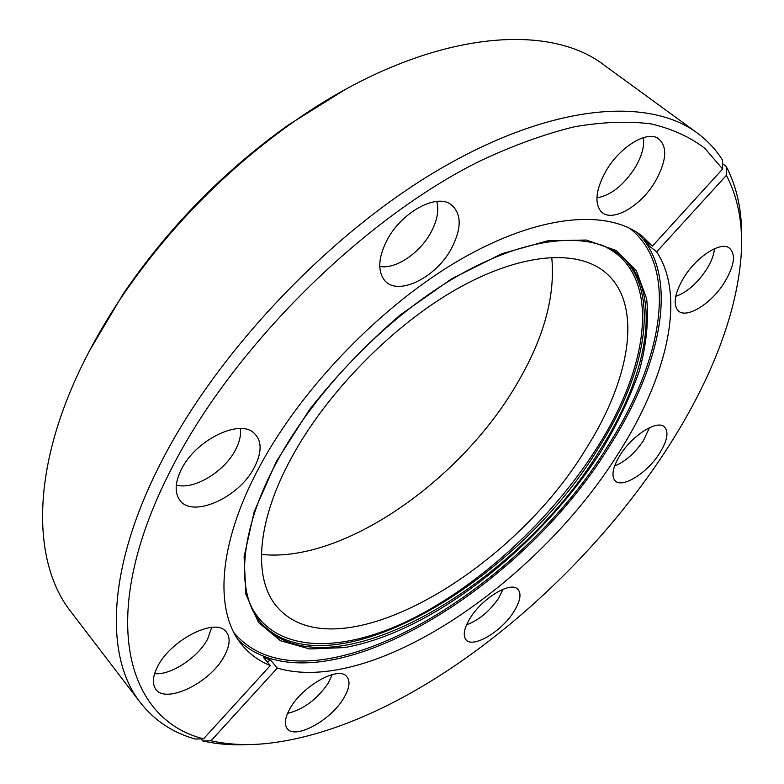 <?xml version="1.0" encoding="UTF-8"?>
<svg xmlns="http://www.w3.org/2000/svg" width="784" height="784" viewBox="0 0 784 784"><rect width="100%" height="100%" fill="white"/><g stroke="black" fill="none" stroke-linecap="round" stroke-linejoin="round"><path stroke-width="1.18" d="M722.642 169.011L704.924 148.431C690.194 137.092 672.319 128.919 651.288 123.921C628.513 120.961 602.974 121.902 574.682 126.724C545.017 133.917 513.569 145.295 480.337 160.838C362.002 219.059 231.937 348.645 170.853 469.871C95.736 616.449 126.283 719.536 203.536 738.851L195.206 739.028C172.774 732.687 154.507 720.555 140.385 702.631C105.154 658.207 106.222 570.291 159.828 464.834C215.874 353.202 329.496 233.132 440.971 168.403C552.7 103.527 648.682 96.922 697.143 132.927C707.393 140.463 715.831 149.489 722.446 159.995L722.642 169.011L652.396 246.117L642.331 236.258C608.355 208.907 540.058 213.826 461.276 259.034C382.651 304.192 301.83 387.443 259.416 466.921C217.001 545.576 214.336 613.019 242.432 645.457C249.969 654.395 259.259 661.088 270.294 665.567L263.522 657.482L270.558 660.03L277.311 668.066C371.998 696.163 536.903 583.218 617.38 454.975C666.204 379.309 686.911 297.459 656.659 251.85L648.339 245.225L644.017 239.463L652.396 246.117M451.496 248.41C435.561 278.653 395.93 297.371 383.807 279.31C377.545 269.872 378.584 256.878 386.933 240.325C400.869 213.13 434.855 193.864 450.055 203.879C461.707 212.64 462.188 227.478 451.496 248.41M379.76 266.423C395.459 269.598 419.861 253.183 430.975 232.329C437.217 220.647 439.148 210.357 436.766 201.449M254.506 467.078C238.983 498.565 189.542 519.831 178.654 498.379C174.626 490.911 175.508 481.298 181.3 469.528C195.059 440.775 238.071 419.156 253.281 432.445C261.934 439.961 262.346 451.506 254.506 467.078M176.322 485.022C193.726 490.353 224.557 471.684 235.602 449.634C239.62 441.902 241.188 434.885 240.316 428.574M224.351 655.992C210.181 683.628 162.856 705.835 154.84 687.578C152.194 682.168 153.184 675.044 157.8 666.204C170.696 640.41 213.199 618.38 225.008 630.591C230.692 636.049 230.476 644.517 224.351 655.992M154.615 673.632C170.569 675.553 197.95 657.541 207.584 639.156L211.7 627.406M343.941 697.76C330.848 720.937 292.942 741.076 286.572 727.552C284.22 723.024 285.415 716.596 290.168 708.256C302.271 686.412 336.993 666.586 346.048 675.818C350.595 680.179 349.889 687.49 343.941 697.76M287.571 713.362C303.643 709.442 317.295 699.23 328.516 682.717L332.21 674.603M513.912 611.54C501.339 632.149 471.37 649.495 465.529 639.058C462.893 634.56 464.402 627.631 470.067 618.272C481.739 598.829 509.384 581.708 517.215 588.696C521.781 592.851 520.684 600.466 513.912 611.54M466.568 624.809C478.926 620.203 489.657 611.285 498.742 598.035L503.063 589.264M659.403 453.573C646.692 473.771 620.801 489.392 614.617 480.171C611.226 474.967 613.108 466.529 620.242 454.877C631.973 435.943 655.777 420.43 663.666 426.28C669.173 430.945 667.762 440.04 659.403 453.573M614.587 466.049C625.318 461.551 634.913 453.132 643.35 440.775L649.436 427.731M724.357 282.603C710.814 304.506 685.138 319.872 677.631 310.121C672.917 303.428 674.995 292.559 683.864 277.526C696.202 257.26 719.447 241.854 728.65 247.538C736.205 253.428 734.775 265.119 724.357 282.603M675.72 296.411C686.951 292.373 697.201 283.436 706.453 269.588C711.215 261.964 713.901 255.006 714.508 248.724M655.316 181.418C640.43 207.064 610.56 223.607 600.662 211.043C594.35 202.36 596.085 189.071 605.865 171.186C619.115 147.882 645.399 131.075 657.325 137.866C667.792 145.51 667.125 160.024 655.316 181.418M596.898 197.901C611.03 195.334 623.848 185.112 635.354 167.237C641.841 156.085 644.536 146.216 643.458 137.621M291.648 457.435C255.76 522.948 253.105 580.209 277.536 607.394C336.993 674.848 510.982 573.251 585.736 449.271C630.473 379.191 643.664 304.025 605.081 272.224C577.083 248.9 520.87 252.742 456.69 289.09C392.627 325.438 326.889 392.48 291.648 457.435M261.395 554.406C342.53 563.333 459.669 481.376 515.99 385.434C543.596 339.119 555.513 296.411 551.74 257.309M697.143 132.927L604.64 65.513C545.448 19.061 418.93 32.585 291.178 123.539C224.381 171.294 167.874 229.114 121.667 296.989C104.938 321.95 90.738 346.851 79.086 371.694C30.429 474.898 33.261 564.068 70.874 611.706L140.385 702.631M722.525 163.699L726.19 166.394C737.332 187.758 742.448 212.552 741.537 240.766M249.224 744.535C232.74 745.398 217.237 744.202 202.733 740.968L201.125 738.9M89.376 350.997L123.029 294.186C168.099 227.948 223.224 171.539 288.404 124.96L344.421 90.013M203.536 738.851L270.294 665.567M202.733 740.968L211.014 740.792L277.311 668.066M211.014 740.792C227.713 744.516 245.725 745.486 265.061 743.683C463.834 723.514 725.455 455.808 741.056 256.623C743.32 225.498 738.43 198.411 726.396 175.351L656.659 251.85M648.339 245.225L649.074 243.481M726.396 175.351L726.19 166.394M270.558 660.03L267.158 661.823M637.098 232.485C680.541 274.498 661.833 364.864 608.805 447.223C519.919 592.39 317.442 715.018 238.542 640.312M234.053 632.835C306.907 718.595 517.175 594.87 607.404 446.655C662.46 361.277 679.914 267.05 629.513 228.173M277.046 461.472C238.15 532.973 235.71 594.586 261.493 623.633C327.232 698.162 517.273 586.187 599.28 451.221C648.701 374.34 664.087 290.933 620.948 255.819C590.783 230.976 529.425 235.073 458.699 275.37C388.119 315.629 315.55 389.971 277.066 461.423M276.282 461.6L309.562 409.562C336.699 375.056 367.039 343.431 400.595 314.688L451.79 278.722L501.887 253.712L547.585 240.815L586.256 240.031L616.146 250.488L636.343 270.666L646.663 298.724C648.838 320.617 646.428 344.597 639.421 370.675C630.091 397.37 617.184 424.409 600.701 451.79C539.833 547.203 431.553 632.619 344.313 647.594L309.66 648.946L280.417 640.724L258.534 622.476L245.892 594.262L244.089 556.826L254.163 511.766L276.282 461.6M250.282 604.542C273.4 653.425 340.491 653.954 410.15 619.83C480.239 585.197 551.152 519.625 596.222 448.977C651.004 364.227 662.539 271.097 601.602 245.039M619.909 254.986C661.892 290.688 646.418 373.36 597.496 449.595C515.97 583.845 327.496 695.31 260.651 622.614M123.029 294.186L121.667 296.989M288.404 124.96L291.178 123.539"/></g></svg>

